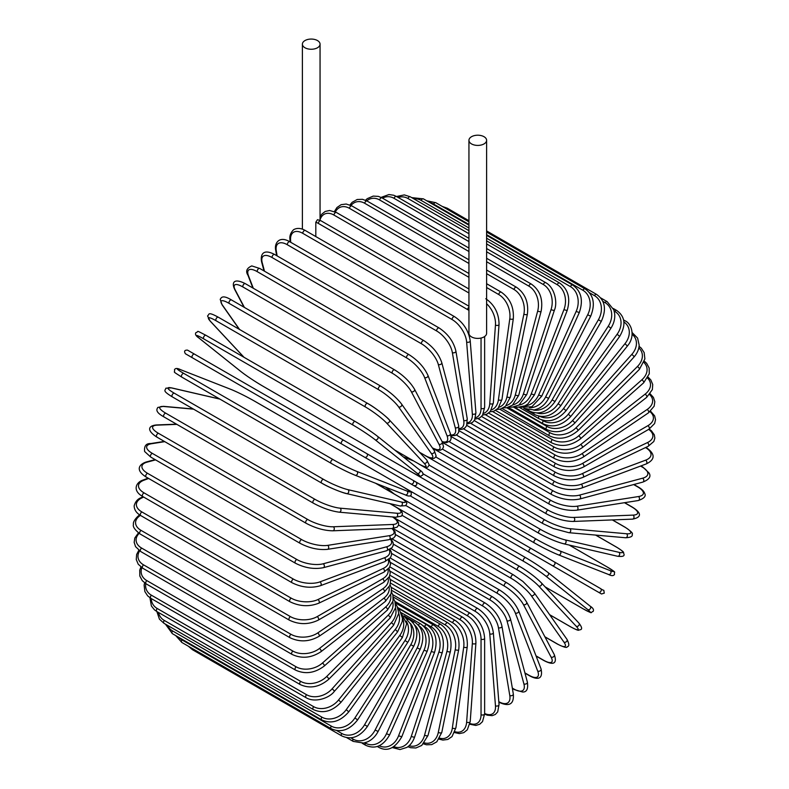 <?xml version="1.0" encoding="UTF-8"?>
<svg xmlns="http://www.w3.org/2000/svg" width="789" height="789" viewBox="0 0 789 789"><rect width="100%" height="100%" fill="white"/><g stroke="black" fill="none" stroke-linecap="round" stroke-linejoin="round"><path stroke-width="1.18" d="M445.223 503.757A2.101 1.213 -60 0 1 445.183 503.737L601.494 593.979L604.295 593.141C603.25 588.308 605.281 591.987 600.508 588.555L416 482.04L600.508 588.555A2.101 1.716 120 0 1 598.397 592.194L594.482 589.935A2.101 1.213 120 0 0 594.492 589.945M315.807 222.232L317.474 219.687L320.906 220.742A2.101 1.213 -60 0 0 319.289 221.305A2.101 1.213 -60 0 0 318.361 223.415A18.926 10.928 -120 0 0 315.807 222.232L315.807 236.572M304.988 40.555A8.837 5.099 0 0 0 302.394 44.164A8.837 5.099 0 0 0 307.848 48.869A8.837 5.099 0 0 0 317.474 47.764A8.837 5.099 0 0 0 320.058 44.164A8.837 5.099 0 0 0 314.604 39.45A8.837 5.099 0 0 0 304.988 40.555M468.942 140.314L468.942 333.313A8.837 5.099 0 0 0 474.396 338.017A8.837 5.099 0 0 0 484.012 336.913A8.837 5.099 0 0 0 486.606 333.313L486.606 140.314A8.837 5.099 0 0 0 481.152 135.6A8.837 5.099 0 0 0 471.526 136.704A8.837 5.099 0 0 0 468.942 140.314A8.837 5.099 0 0 0 474.396 145.028A8.837 5.099 0 0 0 484.012 143.923A8.837 5.099 0 0 0 486.606 140.314M341.706 443.99L192.417 357.802A2.101 1.213 -60 0 1 192.417 355.375A2.101 1.213 -60 0 1 194.518 354.162L343.817 440.351A2.101 1.213 120 0 0 341.706 441.564A2.101 1.213 120 0 0 341.706 443.99L364.557 457.186A2.101 1.716 -60 0 0 366.658 453.547L415.931 481.99M410.822 483.894L364.557 457.186L410.822 483.894A2.101 1.716 -60 0 0 412.923 480.254L416.02 482.04C417.559 484.574 416.848 485.787 413.88 485.659L410.822 483.894M192.417 357.802L406.897 481.635A2.101 1.213 120 0 0 406.917 481.645M389.825 566.847L470.195 613.25C478.992 619.286 483.805 627.62 484.633 638.252L484.633 713.808A2.101 1.213 180 0 1 483.332 714.923A2.101 1.213 180 0 1 481.043 714.666L481.043 639.11A18.926 10.928 -120 0 0 467.66 615.933L390.082 571.147M469.978 723.493A18.926 10.928 -120 0 0 481.043 714.666M470.195 613.25A2.101 1.213 120 0 0 468.577 613.812A2.101 1.213 120 0 0 467.66 615.933M484.633 638.252A2.101 1.213 180 0 1 483.332 639.376A2.101 1.213 180 0 1 481.043 639.11M484.633 714.094L487.286 715.189L492.178 715.662L495.334 714.459L497.701 711.885L499.042 704.587A2.101 1.312 175.5 0 1 497.79 705.918A2.101 1.312 175.5 0 1 495.462 705.76L489.762 633.794A18.926 9.932 -124.2 0 0 475.205 611.347L390.516 562.449M484.633 713.483A18.926 9.932 -124.2 0 0 495.462 705.76M499.042 704.587L493.332 632.62A2.101 1.312 175.5 0 1 492.089 633.952A2.101 1.312 175.5 0 1 489.762 633.794M493.332 632.62C491.764 622.521 486.566 614.493 477.739 608.516A2.101 1.213 120 0 0 476.063 609.147A2.101 1.213 120 0 0 475.205 611.347M498.826 701.963A2.101 1.213 120 0 0 499.131 702.299C506.735 705.879 514.32 706.49 513.314 693.975A2.101 1.41 170.5 0 1 512.16 695.513A2.101 1.41 170.5 0 1 509.783 695.474L498.421 627.63A18.926 8.866 -128 0 0 482.71 606.021L391.6 553.424M498.806 701.668A18.926 8.866 -128 0 0 509.783 695.474M513.314 693.975L501.952 626.141A2.101 1.41 170.5 0 1 500.798 627.679A2.101 1.41 170.5 0 1 498.421 627.63M501.952 626.141C499.654 616.643 494.072 608.95 485.225 603.062A2.101 1.213 120 0 0 483.489 603.753A2.101 1.213 120 0 0 482.71 606.021M512.337 688.116L513.974 689.063A2.101 1.213 120 0 0 514.359 689.616L522.505 691.992C526.736 692.278 528.354 688.965 527.358 682.041A2.101 1.489 165 0 1 526.312 683.797A2.101 1.489 165 0 1 523.886 683.866L506.952 620.667A18.926 7.722 -131.6 0 0 490.107 600.015L393.336 544.144M513.974 689.063A18.926 7.722 -131.6 0 0 523.886 683.866M527.358 682.041L510.424 618.852A2.101 1.489 165 0 1 509.378 620.598A2.101 1.489 165 0 1 506.952 620.667M510.424 618.852C507.396 610.025 501.459 602.717 492.602 596.918A2.101 1.213 120 0 0 490.807 597.677A2.101 1.213 120 0 0 490.107 600.015M524.902 672.889L528.877 675.187A2.101 1.213 120 0 0 529.232 675.611C535.839 679.359 543.513 680.838 541.047 668.885A2.101 1.558 158.9 0 1 540.149 670.837A2.101 1.558 158.9 0 1 537.684 671.035L515.306 612.954A18.926 6.529 -134.9 0 0 497.346 593.358L395.683 534.656M528.877 675.187A18.926 6.529 -134.9 0 0 537.684 671.035M541.047 668.885L518.669 610.804A2.101 1.558 158.9 0 1 517.771 612.767A2.101 1.558 158.9 0 1 515.306 612.954M518.669 610.804C514.941 602.707 508.649 595.823 499.802 590.142A2.101 1.213 120 0 0 497.948 590.971A2.101 1.213 120 0 0 497.346 593.358M536.037 655.866L543.335 660.087A2.101 1.213 120 0 0 543.631 660.403C554.559 666.251 557.123 662.661 554.272 654.594A2.101 1.617 152.2 0 1 551.067 657.069L523.413 604.571A18.926 5.286 -138.1 0 0 504.378 586.099L398.623 525.04M543.335 660.087A18.926 5.286 -138.1 0 0 551.067 657.069M554.272 654.594L526.618 602.086A2.101 1.617 152.2 0 1 523.413 604.571M507.071 583.091A2.101 1.213 120 0 0 506.775 582.775A2.101 1.213 120 0 0 504.871 583.682A2.101 1.213 120 0 0 504.378 586.099M544.883 636.762L557.231 643.883A2.101 1.213 120 0 0 557.468 644.11A2.101 1.213 120 0 0 557.784 644.199M544.943 636.881L557.468 644.11C563.898 647.276 567.133 648.163 567.173 646.763C569.411 646.408 569.323 643.913 566.926 639.277A2.101 1.657 144.9 0 1 563.918 642.098L531.204 595.557A18.926 4.004 -141.2 0 0 511.134 578.307L402.065 515.335M557.231 643.883A18.926 4.004 -141.2 0 0 563.918 642.098M566.926 639.277L534.212 592.746A2.101 1.657 144.9 0 1 531.204 595.557M513.708 575.102A2.101 1.213 120 0 0 513.471 574.885A2.101 1.213 120 0 0 511.509 575.862A2.101 1.213 120 0 0 511.134 578.307M549.647 614.7L570.447 626.703A2.101 1.213 120 0 0 570.615 626.841C580.517 631.999 577.706 629.839 580.349 629.75C582.42 629.277 581.937 627.048 578.909 623.083A2.101 1.686 137 0 1 576.157 626.21L538.631 585.99A18.926 2.683 -144.2 0 0 517.564 570.033L405.95 505.591M578.593 622.827A2.101 1.686 137 0 1 578.909 623.083L541.382 582.864A2.101 1.686 137 0 1 538.631 585.99M570.447 626.703A18.926 2.683 -144.2 0 0 576.157 626.21M399.747 497.188L519.833 566.522A2.101 1.213 120 0 1 520 566.66A18.926 2.683 35.8 0 1 541.067 582.607A2.101 1.686 137 0 1 541.382 582.864C535.77 577.242 528.591 571.798 519.833 566.522A2.101 1.213 120 0 0 517.831 567.577A2.101 1.213 120 0 0 517.564 570.033M545.11 586.858L582.893 608.674A2.101 1.213 120 0 0 582.982 608.733C594.561 614.789 589.639 612.313 593.101 611.455C594.107 609.838 593.121 608.063 590.133 606.13A2.101 1.706 128.6 0 1 587.677 609.532L545.623 575.94A18.926 1.351 -147.1 0 0 523.64 561.344L410.142 495.808M589.955 606.011A2.101 1.706 128.6 0 1 590.133 606.13L548.069 572.538A2.101 1.706 128.6 0 1 545.623 575.94M582.893 608.674A18.926 1.351 -147.1 0 0 587.677 609.532M385.782 487.247L394.263 494.022M404.51 487.71L525.829 557.754A2.101 1.213 120 0 1 525.918 557.813A18.926 1.351 32.9 0 1 547.901 572.419A2.101 1.706 128.6 0 1 548.069 572.538C541.954 567.824 534.538 562.902 525.829 557.754A2.101 1.213 120 0 0 523.768 558.888A2.101 1.213 120 0 0 523.64 561.344M405.309 488.184L525.73 557.715M594.482 589.935L552.132 565.486A2.101 1.716 120 0 0 554.243 561.847M376.077 463.843L372.98 462.048M531.391 548.651A2.101 1.213 120 0 0 529.291 549.864A2.101 1.213 120 0 0 529.291 552.3L379.992 466.102A2.101 1.213 120 0 1 379.953 466.072M445.183 503.737L422.342 490.551A2.101 1.716 -60 0 1 422.302 490.521M422.904 473.706L536.402 539.232A18.926 1.351 27.1 0 0 560.032 550.978L610.153 570.605A2.101 1.706 111.4 0 1 608.427 574.431C611.603 576.049 613.635 576.019 614.532 574.333C613.546 570.911 618.152 573.928 607.116 566.936A2.101 1.213 120 0 0 607.027 566.887L569.234 545.071M610.153 570.605A18.926 1.351 27.1 0 0 607.027 566.887M560.032 550.978A2.101 1.706 111.4 0 1 558.306 554.805L608.427 574.431A2.101 1.706 111.4 0 1 608.24 574.333M534.301 542.862L413.604 473.183M385.052 456.703A2.101 1.213 120 0 0 385.101 456.732L534.39 542.921C543.207 547.901 551.176 551.856 558.306 554.805A2.101 1.706 111.4 0 1 558.119 554.706A18.926 1.351 -152.9 0 1 534.488 542.97A2.101 1.213 120 0 1 534.39 542.921A2.101 1.213 120 0 1 534.35 540.573A2.101 1.213 120 0 1 536.402 539.232M413.426 460.865L403.317 456.9M384.49 456.377L385.101 456.732A2.101 1.213 120 0 0 385.14 456.752M429.275 465.194L540.889 529.636A18.926 2.683 24.2 0 0 565.24 539.893L618.832 552.29A2.101 1.686 103 0 1 617.501 556.235C622.462 556.866 624.622 556.176 624 554.144C622.748 551.817 626.032 553.168 616.613 547.171A2.101 1.213 120 0 0 616.416 547.093L595.606 535.08M618.832 552.29A18.926 2.683 24.2 0 0 616.416 547.093M563.533 543.69A18.926 2.683 -155.8 0 1 539.183 533.433A2.101 1.213 120 0 1 538.986 533.354A2.101 1.213 120 0 1 538.897 531.086A2.101 1.213 120 0 1 540.889 529.636M565.24 539.893A2.101 1.686 103 0 1 563.908 543.838L617.501 556.235M625.233 527.377A2.101 1.213 120 0 0 624.987 527.151A2.101 1.213 120 0 0 624.681 527.052L612.333 519.921M435.775 456.959L544.834 519.921A18.926 4.004 21.2 0 0 569.816 528.679L626.476 533.749A18.926 4.004 21.2 0 0 624.681 527.052M626.476 533.749A2.101 1.657 95.1 0 1 625.539 537.753C630.756 537.516 632.956 536.342 632.147 534.232C633.34 533.502 630.953 531.135 624.987 527.151L612.471 519.921M569.816 528.679A2.101 1.657 95.1 0 1 568.879 532.693L625.539 537.753M544.834 519.921A2.101 1.213 120 0 0 542.911 521.47A2.101 1.213 120 0 0 543.039 523.659L553.405 528.531L568.879 532.693M442.451 449.119L548.207 510.177A18.926 5.286 18.1 0 0 573.721 517.426L633.015 515.118A2.101 1.617 87.8 0 1 632.472 519.142C640.895 517.574 642.719 513.55 632.186 507.021A2.101 1.213 120 0 0 631.762 506.923L624.464 502.701M633.015 515.118A18.926 5.286 18.1 0 0 631.762 506.923M573.721 517.426A2.101 1.617 87.8 0 1 573.179 521.45L632.472 519.142M548.207 510.177A2.101 1.213 120 0 0 546.363 511.814A2.101 1.213 120 0 0 546.53 513.915C555.752 518.787 564.638 521.302 573.179 521.45M449.316 441.771L550.978 500.463A18.926 6.529 14.9 0 0 576.937 506.213L638.419 496.557A2.101 1.558 81.1 0 1 639.484 498.786A2.101 1.558 81.1 0 1 638.242 500.542C643.952 498.579 646.142 496.281 644.8 493.648C644.08 491.31 641.871 489.081 638.153 486.941A2.101 1.213 120 0 0 637.611 486.852L633.636 484.564M638.419 496.557A18.926 6.529 14.9 0 0 637.611 486.852M576.937 506.213A2.101 1.558 81.1 0 1 578.002 508.441A2.101 1.558 81.1 0 1 576.759 510.197L638.242 500.542M550.978 500.463A2.101 1.213 120 0 0 549.213 502.169A2.101 1.213 120 0 0 549.42 504.191C558.77 509.023 567.883 511.025 576.759 510.197M456.348 434.995L553.128 490.866A18.926 7.722 11.6 0 0 579.432 495.127L642.631 478.193A2.101 1.489 75 0 1 643.785 480.323A2.101 1.489 75 0 1 642.798 482.109C649.288 479.515 651.349 476.457 648.982 472.927L642.848 467.058A2.101 1.213 120 0 0 642.177 466.999L640.54 466.062M642.631 478.193A18.926 7.722 11.6 0 0 642.177 466.999M579.432 495.127A2.101 1.489 75 0 1 580.586 497.257A2.101 1.489 75 0 1 579.599 499.042L642.798 482.109M553.128 490.866A2.101 1.213 120 0 0 551.452 492.632A2.101 1.213 120 0 0 551.689 494.565C561.137 499.338 570.437 500.828 579.599 499.042M463.518 428.851L554.637 481.448A18.926 8.866 8 0 0 581.197 484.249L645.629 460.174A2.101 1.41 69.5 0 1 646.862 462.206A2.101 1.41 69.5 0 1 646.112 463.981C657.444 458.596 653.124 452.324 646.221 447.541A2.101 1.213 120 0 0 645.777 447.442M645.629 460.174A18.926 8.866 8 0 0 645.51 447.57M581.197 484.249A2.101 1.41 69.5 0 1 582.43 486.29A2.101 1.41 69.5 0 1 581.671 488.066L646.112 463.981M554.637 481.448A2.101 1.213 120 0 0 553.059 483.262A2.101 1.213 120 0 0 553.326 485.107C562.853 489.831 572.301 490.807 581.671 488.066M470.796 423.397L555.486 472.295A18.926 9.932 4.2 0 0 582.203 473.666L647.384 442.619A18.926 9.932 4.2 0 0 648.657 429.384M647.384 442.619A2.101 1.312 64.5 0 1 648.686 444.562A2.101 1.312 64.5 0 1 648.154 446.308L653.815 441.505L654.85 438.161L654.318 434.828L651.458 430.833L649.179 429.078M582.203 473.666A2.101 1.312 64.5 0 1 583.505 475.609A2.101 1.312 64.5 0 1 582.982 477.355L648.154 446.308M555.486 472.295A2.101 1.213 120 0 0 554.016 474.13A2.101 1.213 120 0 0 554.312 475.895C563.898 480.56 573.455 481.043 582.982 477.355M478.104 418.673L555.693 463.459A18.926 10.928 0 0 0 582.46 463.459L647.887 425.685A18.926 10.928 0 0 0 649.998 411.69M647.887 425.685A2.101 1.213 60 0 1 649.258 427.539A2.101 1.213 60 0 1 648.933 429.226L654.614 423.545L655.531 419.649L654.643 415.872L650.57 411.187M582.46 463.459A2.101 1.213 60 0 1 583.83 465.313A2.101 1.213 60 0 1 583.505 466.999L648.933 429.226M555.693 463.459A2.101 1.213 120 0 0 554.312 465.313A2.101 1.213 120 0 0 554.637 466.999C564.263 471.605 573.889 471.605 583.505 466.999M485.413 414.718L555.229 455.026A18.926 11.835 -4.5 0 0 581.947 453.705L647.128 409.491A18.926 11.835 -4.5 0 0 649.594 394.549M647.128 409.491A2.101 1.105 55.8 0 1 648.568 411.256A2.101 1.105 55.8 0 1 648.44 412.864L654.14 406.207L654.831 401.729L653.43 397.419L650.175 393.819M581.947 453.705A2.101 1.105 55.8 0 1 583.387 455.47A2.101 1.105 55.8 0 1 583.258 457.078L648.44 412.864M555.229 455.026A2.101 1.213 120 0 0 553.967 456.88A2.101 1.213 120 0 0 554.312 458.478C563.948 463.025 573.603 462.561 583.258 457.078M492.661 411.562L554.115 447.047A18.926 12.654 -9.5 0 0 580.684 444.473L645.116 394.155A18.926 12.654 -9.5 0 0 647.562 378.118M645.116 394.155A2.101 0.986 52 0 1 646.615 395.841A2.101 0.986 52 0 1 646.664 397.36L652.365 389.588L652.73 384.509L650.817 379.933L648.104 377.122M580.684 444.473A2.101 0.986 52 0 1 582.183 446.16A2.101 0.986 52 0 1 582.233 447.679L646.664 397.36M554.115 447.047A2.101 1.213 120 0 0 552.961 448.892A2.101 1.213 120 0 0 553.326 450.411C562.971 454.908 572.607 454 582.233 447.679M499.782 409.225L552.359 439.581A18.926 13.383 -15 0 0 578.662 435.844L641.861 379.805A18.926 13.383 -15 0 0 643.962 362.526M641.861 379.805A2.101 0.858 48.4 0 1 643.429 381.403A2.101 0.858 48.4 0 1 643.646 382.813L649.278 373.799L649.16 368.009L646.684 363.374L644.396 361.244M578.662 435.844A2.101 0.858 48.4 0 1 580.231 437.441A2.101 0.858 48.4 0 1 580.448 438.852L643.646 382.813M552.359 439.581A2.101 1.213 120 0 0 551.304 441.406A2.101 1.213 120 0 0 551.689 442.836C561.334 447.294 570.92 445.972 580.448 438.852M506.735 407.735L549.963 432.697A18.926 14.005 -21.1 0 0 575.921 427.875L637.404 366.54A18.926 14.005 -21.1 0 0 638.814 347.88M637.404 366.54A2.101 0.73 45.1 0 1 639.021 368.049A2.101 0.73 45.1 0 1 639.396 369.351L644.879 358.926L644.169 352.614L641.299 348.176L639.07 346.332M575.921 427.875A2.101 0.73 45.1 0 1 577.538 429.384A2.101 0.73 45.1 0 1 577.913 430.686L639.396 369.351M549.963 432.697A2.101 1.213 120 0 0 549.42 435.834C559.056 440.262 568.553 438.546 577.913 430.686M632.186 332.573A2.101 1.213 120 0 0 632.127 332.544L637.591 338.087L639.159 345.089C639.001 349.261 637.265 353.245 633.961 357.062A2.101 0.592 41.9 0 0 633.439 355.888A2.101 0.592 41.9 0 0 631.762 354.458A18.926 14.518 -27.8 0 0 632.127 334.309M513.452 407.094L546.955 426.435A18.926 14.518 -27.8 0 0 572.469 420.626L631.762 354.458M572.469 420.626A2.101 0.592 41.9 0 1 574.145 422.056A2.101 0.592 41.9 0 1 574.658 423.22L633.961 357.062M546.955 426.435A2.101 1.213 120 0 0 546.53 429.453C556.146 433.851 565.526 431.78 574.658 423.22M541.915 420.014L543.355 420.853A18.926 14.922 -35.1 0 0 568.327 414.156L624.987 343.669L627.373 346.046C635.668 336.479 631.762 323.569 624.987 320.758A2.101 1.213 120 0 0 623.774 320.965M624.987 343.669A18.926 14.922 -35.1 0 0 623.912 321.971M568.327 414.156L570.703 416.533L627.373 346.046M543.355 420.853A2.101 1.213 120 0 0 543.039 423.732C552.645 428.111 561.867 425.715 570.703 416.533M539.844 416.336A18.926 15.218 -43 0 0 563.533 408.515L617.126 334.24L619.681 336.38C626.21 325.147 625.184 316.488 616.613 310.412A2.101 1.213 120 0 0 614.71 311.32L614.167 311.004M617.126 334.24A18.926 15.218 -43 0 0 614.71 311.32M563.533 408.515L566.088 410.665L619.681 336.38M539.045 416.197A2.101 1.213 120 0 0 538.986 418.712C548.562 423.091 557.596 420.409 566.088 410.665M537.003 412.982A18.926 15.395 -51.4 0 0 558.119 403.741L608.24 326.242L610.962 328.155C613.921 323.441 615.154 318.628 614.67 313.716L613.803 309.83L607.116 301.605A2.101 1.213 120 0 0 605.114 302.67L602.835 301.349M608.24 326.242A18.926 15.395 -51.4 0 0 605.114 302.67M558.119 403.741L560.841 405.654L610.962 328.155M534.084 412.726A2.101 1.213 120 0 0 534.39 414.452C543.956 418.821 552.773 415.892 560.841 405.654M533.581 410.083A18.926 15.455 -60 0 0 552.132 399.875L598.397 319.742L601.277 321.409C606.702 309.495 605.143 300.501 596.583 294.415A2.101 1.213 120 0 0 594.482 295.628L589.521 292.768M598.397 319.742A18.926 15.455 -60 0 0 594.482 295.628M445.923 208.543A2.101 1.213 -60 0 1 447.294 208.217L468.942 220.723M552.132 399.875L555.012 401.542L601.277 321.409M528.857 410.093A2.101 1.213 120 0 0 529.291 410.97C538.838 415.339 547.408 412.193 555.012 401.542M529.478 407.706A18.926 15.395 -68.6 0 0 545.623 396.946L587.677 314.791L590.685 316.202C595.517 304.09 593.653 294.987 585.093 288.892A2.101 1.213 120 0 0 582.893 290.263L486.606 234.668M587.677 314.791A18.926 15.395 -68.6 0 0 582.893 290.263M468.942 224.47L433.605 204.075A2.101 1.213 -60 0 1 435.794 202.694L468.942 221.827M433.605 204.075A18.926 15.395 -68.6 0 0 430.005 202.674M545.623 396.946L548.631 398.356L590.685 316.202M524.636 405.98A18.926 15.218 -77 0 0 538.631 394.983L576.157 311.428L579.294 312.572C583.485 300.343 581.296 291.18 572.715 285.066A2.101 1.213 120 0 0 570.447 286.614L486.606 238.199M576.157 311.428A18.926 15.218 -77 0 0 570.447 286.614M468.942 228.001L421.158 200.416A2.101 1.213 -60 0 1 423.427 198.877L468.942 225.151M421.158 200.416A18.926 15.218 -77 0 0 413.761 198.808M538.631 394.983L541.767 396.127L579.294 312.572M519.093 405.004A18.926 14.922 -84.9 0 0 531.204 393.987L563.918 309.673L567.163 310.541C570.694 298.291 568.159 289.109 559.569 282.985A2.101 1.213 120 0 0 557.231 284.691L486.606 243.919M563.918 309.673A18.926 14.922 -84.9 0 0 557.231 284.691M468.942 233.722L407.933 198.503A2.101 1.213 -60 0 1 410.27 196.796L468.942 230.664M407.933 198.503A18.926 14.922 -84.9 0 0 398.139 197.447M531.204 393.987L534.449 394.855L567.163 310.541M512.909 404.856A18.926 14.518 -92.2 0 0 523.413 393.967L551.067 309.535A2.101 0.592 18.1 0 0 553.138 310.274A2.101 0.592 18.1 0 0 554.411 310.136C557.655 303.035 555.002 287.738 545.732 282.659A2.101 1.213 120 0 0 543.335 284.533L486.606 251.78M551.067 309.535A18.926 14.518 -92.2 0 0 543.335 284.533M468.942 241.582L394.046 198.335A2.101 1.213 -60 0 1 396.443 196.471L468.942 238.317M394.046 198.335A18.926 14.518 -92.2 0 0 382.497 198.157M523.413 393.967A2.101 0.592 18.1 0 0 525.494 394.707A2.101 0.592 18.1 0 0 526.756 394.569L554.411 310.136M506.163 405.615A18.926 14.005 -98.9 0 0 515.306 394.934L537.684 311.014A2.101 0.73 14.9 0 0 539.804 311.665A2.101 0.73 14.9 0 0 541.116 311.339C543.246 299.297 539.982 290.214 531.332 284.089A2.101 1.213 120 0 0 528.877 286.131L486.606 261.721M537.684 311.014A18.926 14.005 -98.9 0 0 528.877 286.131M468.942 251.523L379.588 199.933A2.101 1.213 -60 0 1 382.034 197.891L468.942 248.062M379.588 199.933A18.926 14.005 -98.9 0 0 366.767 200.84M515.306 394.934A2.101 0.73 14.9 0 0 517.426 395.575A2.101 0.73 14.9 0 0 518.738 395.25L541.116 311.339M498.964 407.282A18.926 13.383 -105 0 0 506.952 396.867L523.886 314.121A2.101 0.858 11.6 0 0 526.056 314.673A2.101 0.858 11.6 0 0 527.387 314.15C528.788 302.345 525.149 293.38 516.46 287.255A2.101 1.213 120 0 0 513.974 289.464L486.606 273.665M523.886 314.121A18.926 13.383 -105 0 0 513.974 289.464M468.942 263.467L364.676 203.266A2.101 1.213 -60 0 1 367.161 201.067L468.942 259.828M364.676 203.266A18.926 13.383 -105 0 0 351.006 205.456M506.952 396.867A2.101 0.858 11.6 0 0 509.122 397.429A2.101 0.858 11.6 0 0 510.453 396.906L527.387 314.15M491.399 409.866A18.926 12.663 -110.5 0 0 498.421 399.767L509.783 318.805A2.101 0.986 8 0 0 511.982 319.269A2.101 0.986 8 0 0 513.323 318.549C513.984 307.059 509.96 298.252 501.232 292.147A2.101 1.213 120 0 0 499.733 292.591A2.101 1.213 120 0 0 498.717 294.524L486.606 287.521M509.783 318.805A18.926 12.663 -110.5 0 0 498.717 294.524M468.942 277.324L349.428 208.326A2.101 1.213 -60 0 1 350.444 206.402A2.101 1.213 -60 0 1 351.943 205.959L468.942 273.507M349.428 208.326A18.926 12.663 -110.5 0 0 335.335 211.925M498.421 399.767A2.101 0.986 8 0 0 500.62 400.23A2.101 0.986 8 0 0 501.962 399.51L513.323 318.549M483.578 413.337A18.926 11.835 -115.5 0 0 489.762 403.603L495.462 325.048A18.926 11.835 -115.5 0 0 486.606 303.745M495.462 325.048A2.101 1.105 4.2 0 0 497.711 325.413A2.101 1.105 4.2 0 0 499.042 324.496C498.954 313.391 494.535 304.801 485.777 298.725M468.942 292.995L333.954 215.062A2.101 1.213 -60 0 1 334.921 213.03A2.101 1.213 -60 0 1 336.479 212.527L468.942 289.001M333.954 215.062A18.926 11.835 -115.5 0 0 320.058 219.806M489.762 403.603A2.101 1.105 4.2 0 0 492.011 403.968A2.101 1.105 4.2 0 0 493.332 403.051L499.042 324.496M468.942 310.422A18.926 10.928 -120 0 0 467.66 309.613L318.361 223.415M475.56 417.647A18.926 10.928 -120 0 0 481.043 408.347L481.043 338.047M481.043 408.347A2.101 1.213 0 0 0 483.332 408.603A2.101 1.213 0 0 0 484.633 407.489L482.513 415.31L479.682 417.953L475.057 419.137M468.942 307.177A2.101 1.213 120 0 0 467.66 309.613M454.622 316.714A2.101 1.213 120 0 0 452.945 317.346A2.101 1.213 120 0 0 452.087 319.535L302.798 233.347A2.101 1.213 -60 0 1 303.647 231.147A2.101 1.213 -60 0 1 305.323 230.516L454.622 316.714C463.449 322.681 468.646 330.719 470.214 340.818A2.101 1.312 -4.5 0 1 468.972 342.15A2.101 1.312 -4.5 0 1 466.634 341.992A18.926 9.932 -124.2 0 0 452.087 319.535M467.423 422.756A18.926 9.932 -124.2 0 0 472.335 413.959L466.634 341.992M302.798 233.347A18.926 9.932 -124.2 0 0 290.579 240.339L290.737 242.292M472.335 413.959A2.101 1.312 -4.5 0 0 474.672 414.117A2.101 1.312 -4.5 0 0 475.915 412.785L470.214 340.818M290.579 240.339A2.101 1.312 175.5 0 1 289.957 239.501L290.155 241.967M439.157 327.987A2.101 1.213 120 0 0 437.422 328.688A2.101 1.213 120 0 0 436.642 330.956L287.354 244.758A2.101 1.213 -60 0 1 288.133 242.489A2.101 1.213 -60 0 1 289.869 241.799L439.157 327.987C448.014 333.885 453.586 341.578 455.894 351.066A2.101 1.41 -9.5 0 1 454.73 352.604A2.101 1.41 -9.5 0 1 452.353 352.555A18.926 8.866 -128 0 0 436.642 330.956M459.178 428.545A18.926 8.866 -128 0 0 463.715 420.399L452.353 352.555M287.354 244.758A18.926 8.866 -128 0 0 276.288 250.912L277.126 255.912M463.715 420.399A2.101 1.41 -9.5 0 0 466.092 420.448A2.101 1.41 -9.5 0 0 467.256 418.91L455.894 351.066M276.288 250.912A2.101 1.41 170.5 0 1 275.686 250.113L276.604 255.616M423.94 340.67A2.101 1.213 120 0 0 422.145 341.44A2.101 1.213 120 0 0 421.454 343.767L272.156 257.579A2.101 1.213 -60 0 1 272.846 255.242A2.101 1.213 -60 0 1 274.641 254.482L423.94 340.67C432.796 346.47 438.743 353.778 441.761 362.605A2.101 1.489 -15 0 1 440.716 364.35A2.101 1.489 -15 0 1 438.299 364.419A18.926 7.722 -131.6 0 0 421.454 343.767M450.805 434.897A18.926 7.722 -131.6 0 0 455.233 427.618L438.299 364.419M272.156 257.579A18.926 7.722 -131.6 0 0 262.234 262.776L264.493 271.209M455.233 427.618A2.101 1.489 -15 0 0 457.65 427.549A2.101 1.489 -15 0 0 458.695 425.804L441.761 362.605M262.234 262.776A2.101 1.489 165 0 1 261.642 262.047L264.019 270.933M409.067 354.675A2.101 1.213 120 0 0 407.213 355.514A2.101 1.213 120 0 0 406.621 357.89L257.322 271.692A2.101 1.213 -60 0 1 257.924 269.315A2.101 1.213 -60 0 1 259.768 268.477L409.067 354.675C417.923 360.356 424.216 367.25 427.934 375.347A2.101 1.558 -21.1 0 1 427.036 377.3A2.101 1.558 -21.1 0 1 424.581 377.497A18.926 6.529 -134.9 0 0 406.621 357.89M442.077 441.534A18.926 6.529 -134.9 0 0 446.959 435.567L424.581 377.497M257.322 271.692A18.926 6.529 -134.9 0 0 248.515 275.844L253.308 288.271M446.959 435.567A2.101 1.558 -21.1 0 0 449.414 435.37A2.101 1.558 -21.1 0 0 450.312 433.417L427.934 375.347M248.515 275.844A2.101 1.558 158.9 0 1 247.953 275.213L252.894 288.034M394.954 370.199A2.101 1.213 120 0 0 394.658 369.883A2.101 1.213 120 0 0 392.754 370.791A2.101 1.213 120 0 0 392.261 373.207L242.973 287.009A2.101 1.213 -60 0 1 243.466 284.592A2.101 1.213 -60 0 1 245.369 283.685L394.658 369.883C403.495 375.436 410.112 381.866 414.511 389.194A2.101 1.617 -27.8 0 1 411.306 391.669A18.926 5.286 -138.1 0 0 392.261 373.207M432.342 447.817A18.926 5.286 -138.1 0 0 438.95 444.177L411.306 391.669M242.973 287.009A18.926 5.286 -138.1 0 0 235.24 290.027L244.393 307.414M438.95 444.177A2.101 1.617 -27.8 0 0 442.156 441.702L414.511 389.194M235.24 290.027A2.101 1.617 152.2 0 1 234.727 289.504L244.057 307.217M381.067 386.403A2.101 1.213 120 0 0 380.831 386.186A2.101 1.213 120 0 0 378.878 387.162A2.101 1.213 120 0 0 378.493 389.608L229.195 303.41A2.101 1.213 -60 0 1 229.579 300.964A2.101 1.213 -60 0 1 231.532 299.988L380.831 386.186C389.628 391.591 396.542 397.548 401.571 404.037A2.101 1.657 -35.1 0 1 398.563 406.848A18.926 4.004 -141.2 0 0 378.493 389.608M419.521 452.265L424.59 455.184A18.926 4.004 -141.2 0 0 431.277 453.389L398.563 406.848M229.195 303.41A18.926 4.004 -141.2 0 0 222.508 305.205L239.57 329.486M431.277 453.389A2.101 1.657 -35.1 0 0 434.285 450.578L401.571 404.037M424.59 455.184A2.101 1.213 120 0 0 424.827 455.401A2.101 1.213 120 0 0 425.143 455.5M222.508 305.205A2.101 1.657 144.9 0 1 222.074 304.81L239.314 329.338M388.908 419.531A18.926 2.683 35.8 0 0 367.842 403.583A2.101 1.213 120 0 0 367.684 403.445A2.101 1.213 120 0 0 365.672 404.51A2.101 1.213 120 0 0 365.406 406.956L216.117 320.768A2.101 1.213 -60 0 1 216.373 318.312A2.101 1.213 -60 0 1 218.385 317.257A2.101 1.213 -60 0 1 218.553 317.385M394.658 449.986L418.288 463.626A18.926 2.683 -144.2 0 0 423.999 463.133L386.472 422.914A18.926 2.683 -144.2 0 0 365.406 406.956M386.472 422.914A2.101 1.686 -43 0 0 389.224 419.787C387.774 417.746 375.179 407.479 367.684 403.445L218.385 317.257C207.014 311.044 209.539 314.722 207.546 315.925L210.091 321.015L243.87 357.21M216.117 320.768A18.926 2.683 -144.2 0 0 210.407 321.261L244.048 357.318M423.999 463.133A2.101 1.686 -43 0 0 426.75 460.007L389.224 419.787M203.828 338.935A18.926 1.351 -147.1 0 0 199.045 338.087L241.099 371.678A18.926 1.351 -147.1 0 0 263.082 386.275L412.381 472.473A18.926 1.351 -147.1 0 0 417.164 473.321L375.1 439.729A2.101 1.706 -51.4 0 0 377.379 436.209A18.926 1.351 32.9 0 0 355.395 421.612A2.101 1.213 120 0 0 355.306 421.553A2.101 1.213 120 0 0 353.255 422.687A2.101 1.213 120 0 0 353.117 425.133L203.828 338.935A2.101 1.213 -60 0 1 203.957 336.489A2.101 1.213 -60 0 1 206.018 335.355A2.101 1.213 -60 0 1 206.107 335.414L355.218 421.504M375.1 439.729A18.926 1.351 -147.1 0 0 353.117 425.133M417.164 473.321A2.101 1.706 -51.4 0 0 419.442 469.8M412.381 472.473A2.101 1.213 120 0 0 412.469 472.532C424.107 478.558 418.969 476.142 422.569 475.264C423.624 473.725 422.638 471.94 419.61 469.919L377.556 436.327C371.441 431.622 364.025 426.691 355.306 421.553L206.018 335.355C194.37 329.329 199.518 331.745 195.909 332.623C194.863 334.161 195.85 335.946 198.867 337.968A2.101 1.706 128.6 0 1 198.71 337.81M199.045 338.087A2.101 1.706 128.6 0 1 198.867 337.968L240.931 371.56C247.046 376.264 254.462 381.195 263.171 386.334L412.469 472.532M190.603 351.894L412.923 480.254M194.518 354.162L187.535 350.129C184.577 350.01 183.867 351.213 185.405 353.748L234.757 382.251A2.101 1.716 120 0 1 234.718 382.221M257.638 395.457A2.101 1.213 120 0 1 257.608 395.437L406.897 481.635M188.492 355.533L257.608 395.437M333.185 459.662A2.101 1.213 120 0 0 331.133 461.003A2.101 1.213 120 0 0 331.173 463.35A2.101 1.213 120 0 0 331.272 463.399A18.926 1.351 -152.9 0 0 354.902 475.136A2.101 1.706 -68.6 0 0 356.815 471.408L406.937 491.024A18.926 1.351 27.1 0 0 403.81 487.316L254.512 401.128A18.926 1.351 27.1 0 0 230.881 389.381L180.76 369.755A18.926 1.351 27.1 0 0 183.886 373.473L333.185 459.662A18.926 1.351 27.1 0 0 356.815 471.408M331.084 463.291L181.973 377.201A2.101 1.213 -60 0 1 181.884 377.162A2.101 1.213 -60 0 1 181.835 374.805A2.101 1.213 -60 0 1 183.886 373.473M405.023 494.762A2.101 1.706 -68.6 0 0 406.937 491.024M180.356 369.597A2.101 1.706 111.4 0 1 180.573 369.666C177.308 368.059 175.266 368.088 174.468 369.775C175.503 373.335 170.838 370.09 181.884 377.162L331.173 463.35C339.99 468.331 347.959 472.286 355.099 475.225L405.211 494.851C408.475 496.459 410.517 496.429 411.316 494.752C410.28 491.182 414.945 494.427 403.899 487.365A2.101 1.213 120 0 0 403.81 487.316M403.899 487.365L254.61 401.167C245.793 396.196 237.824 392.232 230.694 389.293L180.573 369.666A2.101 1.706 111.4 0 1 180.76 369.755M219.914 399.116L171.874 388.01A18.926 2.683 24.2 0 0 174.29 393.198L323.589 479.396A2.101 1.213 120 0 0 321.596 480.846A2.101 1.213 120 0 0 321.685 483.115A2.101 1.213 120 0 0 321.882 483.193A18.926 2.683 -155.8 0 0 346.223 493.45A2.101 1.686 -77 0 0 347.929 489.653L401.532 502.051A18.926 2.683 24.2 0 0 399.106 496.853L375.465 483.203M323.589 479.396A18.926 2.683 24.2 0 0 347.929 489.653M172.584 396.995A2.101 1.213 -60 0 1 172.387 396.926A2.101 1.213 -60 0 1 172.298 394.658A2.101 1.213 -60 0 1 174.29 393.198M399.826 505.848A2.101 1.686 -77 0 0 401.532 502.051M219.737 399.017L171.499 387.863A2.101 1.686 103 0 1 171.874 388.01M193.581 409.156L164.013 406.513A18.926 4.004 21.2 0 0 165.808 413.209L315.097 499.398A2.101 1.213 120 0 0 313.174 500.956A2.101 1.213 120 0 0 313.302 503.135C322.395 508.047 331.005 511.065 339.142 512.169A2.101 1.657 -84.9 0 0 340.069 508.165L396.739 513.225A18.926 4.004 21.2 0 0 394.944 506.528L389.874 503.609M315.097 499.398A18.926 4.004 21.2 0 0 340.069 508.165M164.319 417.036A2.101 1.213 -60 0 1 164.013 416.947A2.101 1.213 -60 0 1 163.885 414.758A2.101 1.213 -60 0 1 165.808 413.209M339.142 512.169L395.802 517.239A2.101 1.657 -84.9 0 0 396.739 513.225M395.496 506.854A2.101 1.213 120 0 0 395.25 506.627A2.101 1.213 120 0 0 394.944 506.528M193.315 409.008L163.461 406.335A2.101 1.657 95.1 0 1 164.013 406.513M176.874 424.374L157.238 425.133A18.926 5.286 18.1 0 0 158.49 433.329L307.789 519.527A2.101 1.213 120 0 0 305.935 521.164A2.101 1.213 120 0 0 306.102 523.265C315.334 528.137 324.21 530.652 332.751 530.8A2.101 1.617 -92.2 0 0 333.293 526.776L392.597 524.478A18.926 5.286 18.1 0 0 392.439 516.933M307.789 519.527A18.926 5.286 18.1 0 0 333.293 526.776M157.238 437.165A2.101 1.213 -60 0 1 156.814 437.067A2.101 1.213 -60 0 1 156.646 434.966A2.101 1.213 -60 0 1 158.49 433.329M332.751 530.8L392.044 528.492A2.101 1.617 -92.2 0 0 392.597 524.478M176.529 424.176L156.528 424.955A2.101 1.617 87.8 0 1 157.238 425.133M164.753 441.653L151.596 443.724A18.926 6.529 14.9 0 0 152.405 453.419L301.694 539.617A2.101 1.213 120 0 0 299.938 541.323A2.101 1.213 120 0 0 300.136 543.345C309.485 548.177 318.598 550.18 327.474 549.351A2.101 1.558 -98.9 0 0 328.717 547.596A2.101 1.558 -98.9 0 0 327.662 545.367L389.135 535.711A18.926 6.529 14.9 0 0 391.857 528.502M301.694 539.617A18.926 6.529 14.9 0 0 327.662 545.367M300.136 543.345L150.847 457.147A2.101 1.213 -60 0 1 150.64 455.135A2.101 1.213 -60 0 1 152.405 453.419M327.474 549.351L388.957 539.696A2.101 1.558 -98.9 0 0 390.2 537.94A2.101 1.558 -98.9 0 0 389.135 535.711M164.339 441.416L150.758 443.546A2.101 1.558 81.1 0 1 151.596 443.724M155.571 459.879L147.139 462.137A18.926 7.722 11.6 0 0 147.592 473.331L296.881 559.519A2.101 1.213 120 0 0 295.214 561.285A2.101 1.213 120 0 0 295.451 563.228C304.899 568.001 314.2 569.49 323.352 567.695A2.101 1.489 -105 0 0 324.348 565.91A2.101 1.489 -105 0 0 323.194 563.78L386.393 546.856A18.926 7.722 11.6 0 0 390.486 539.38M296.881 559.519A18.926 7.722 11.6 0 0 323.194 563.78M295.451 563.228L146.152 477.029A2.101 1.213 -60 0 1 145.916 475.096A2.101 1.213 -60 0 1 147.592 473.331M323.352 567.695L386.551 550.761A2.101 1.489 -105 0 0 387.547 548.976A2.101 1.489 -105 0 0 386.393 546.856M155.098 459.602L146.202 461.989A2.101 1.489 75 0 1 147.139 462.137M148.638 478.469L143.884 480.245A18.926 8.866 8 0 0 144.091 492.898L293.38 579.087A2.101 1.213 120 0 0 291.812 580.901A2.101 1.213 120 0 0 292.078 582.755C301.605 587.47 311.053 588.446 320.423 585.704A2.101 1.41 -110.5 0 0 321.172 583.929A2.101 1.41 -110.5 0 0 319.949 581.887L384.381 557.813A18.926 8.866 8 0 0 389.174 549.805M293.38 579.087A18.926 8.866 8 0 0 319.949 581.887M292.078 582.755L142.779 496.557A2.101 1.213 -60 0 1 142.513 494.703A2.101 1.213 -60 0 1 144.091 492.898M320.423 585.704L384.854 561.62A2.101 1.41 -110.5 0 0 385.614 559.845A2.101 1.41 -110.5 0 0 384.381 557.813M148.115 478.164L142.888 480.116A2.101 1.41 69.5 0 1 143.884 480.245M143.647 497.06L141.872 497.898A18.926 9.932 4.2 0 0 141.931 511.972L291.22 598.17A2.101 1.213 120 0 0 289.741 600.005A2.101 1.213 120 0 0 290.036 601.78C299.623 606.435 309.18 606.919 318.707 603.23A2.101 1.312 -115.5 0 0 319.239 601.484A2.101 1.312 -115.5 0 0 317.937 599.551L383.119 568.504A18.926 9.932 4.2 0 0 388.277 559.845M291.22 598.17A18.926 9.932 4.2 0 0 317.937 599.551M290.036 601.78L140.748 515.582A2.101 1.213 -60 0 1 140.452 513.817A2.101 1.213 -60 0 1 141.931 511.972M318.707 603.23L383.888 572.183A2.101 1.312 -115.5 0 0 384.421 570.447A2.101 1.312 -115.5 0 0 383.119 568.504M143.075 496.725L140.846 497.79A2.101 1.312 64.5 0 1 141.872 497.898M140.422 515.395A18.926 10.928 0 0 0 141.113 530.425L290.411 616.623A2.101 1.213 120 0 0 289.04 618.468A2.101 1.213 120 0 0 289.356 620.154C298.982 624.76 308.607 624.76 318.223 620.154A2.101 1.213 -120 0 0 318.549 618.468A2.101 1.213 -120 0 0 317.178 616.623L382.606 578.84A18.926 10.928 0 0 0 387.922 569.441M290.411 616.623A18.926 10.928 0 0 0 317.178 616.623M289.356 620.154L140.067 533.966A2.101 1.213 -60 0 1 139.742 532.279A2.101 1.213 -60 0 1 141.113 530.425M318.223 620.154L383.651 582.381A2.101 1.213 -120 0 0 383.977 580.694A2.101 1.213 -120 0 0 382.606 578.84M139.13 533.384A18.926 11.835 -4.5 0 0 141.665 548.099L290.963 634.297A2.101 1.213 120 0 0 289.691 636.151A2.101 1.213 120 0 0 290.036 637.749C299.682 642.295 309.327 641.832 318.983 636.358A2.101 1.105 -124.2 0 0 319.111 634.741A2.101 1.105 -124.2 0 0 317.671 632.975L382.852 588.762A18.926 11.835 -4.5 0 0 388.188 578.544M290.963 634.297A18.926 11.835 -4.5 0 0 317.671 632.975M290.036 637.749L140.748 551.56A2.101 1.213 -60 0 1 140.403 549.953A2.101 1.213 -60 0 1 141.665 548.099M318.983 636.358L384.164 592.135A2.101 1.105 -124.2 0 0 384.292 590.527A2.101 1.105 -124.2 0 0 382.852 588.762M139.653 550.87A18.926 12.654 -9.5 0 0 143.578 564.875L292.867 651.063A2.101 1.213 120 0 0 291.703 652.907A2.101 1.213 120 0 0 292.078 654.426C301.723 658.933 311.359 658.016 320.985 651.694A2.101 0.986 -128 0 0 320.936 650.175A2.101 0.986 -128 0 0 319.427 648.499L383.868 598.18A18.926 12.654 -9.5 0 0 389.095 587.055M292.867 651.063A18.926 12.654 -9.5 0 0 319.427 648.499M292.078 654.426L142.779 568.238A2.101 1.213 -60 0 1 142.415 566.719A2.101 1.213 -60 0 1 143.578 564.875M320.985 651.694L385.417 601.376A2.101 0.986 -128 0 0 385.367 599.857A2.101 0.986 -128 0 0 383.868 598.18M141.872 567.676A18.926 13.383 -15 0 0 146.823 580.605L296.112 666.804A2.101 1.213 120 0 0 295.066 668.618A2.101 1.213 120 0 0 295.451 670.058C305.096 674.516 314.683 673.195 324.21 666.074A2.101 0.858 -131.6 0 0 323.993 664.663A2.101 0.858 -131.6 0 0 322.425 663.066L385.624 607.027A18.926 13.383 -15 0 0 390.644 594.896M296.112 666.804A18.926 13.383 -15 0 0 322.425 663.066M295.451 670.058L146.152 583.86A2.101 1.213 -60 0 1 145.768 582.43A2.101 1.213 -60 0 1 146.823 580.605M324.21 666.074L387.409 610.035A2.101 0.858 -131.6 0 0 387.192 608.615A2.101 0.858 -131.6 0 0 385.624 607.027M145.768 583.633A18.926 14.005 -21.1 0 0 151.389 595.192L300.678 681.38A2.101 1.213 120 0 0 300.136 684.527C309.771 688.955 319.269 687.229 328.638 679.368A2.101 0.73 -134.9 0 0 328.263 678.076A2.101 0.73 -134.9 0 0 326.636 676.558L388.119 615.223A18.926 14.005 -21.1 0 0 392.794 601.968M300.678 681.38A18.926 14.005 -21.1 0 0 326.636 676.558M300.136 684.527L150.847 598.328A2.101 1.213 -60 0 1 151.389 595.192M328.638 679.368L390.111 618.034A2.101 0.73 -134.9 0 0 389.746 616.742A2.101 0.73 -134.9 0 0 388.119 615.223M151.301 598.595A18.926 14.518 -27.8 0 0 157.238 608.506L306.526 694.695A2.101 1.213 120 0 0 306.102 697.713C315.146 703.196 329.713 697.841 334.23 691.489A2.101 0.592 -138.1 0 0 333.717 690.316A2.101 0.592 -138.1 0 0 332.041 688.896L391.334 622.728A18.926 14.518 -27.8 0 0 395.516 608.181M306.526 694.695A18.926 14.518 -27.8 0 0 332.041 688.896M306.102 697.713L156.814 611.514A2.101 1.213 -60 0 1 157.238 608.506M334.23 691.489L393.533 625.322A2.101 0.592 -138.1 0 0 393.021 624.158A2.101 0.592 -138.1 0 0 391.334 622.728M158.5 612.501A18.926 14.922 -35.1 0 0 164.319 620.45L313.618 706.648A2.101 1.213 120 0 0 313.302 709.528C322.898 713.907 332.12 711.51 340.966 702.328L338.589 699.951L395.25 629.464A18.926 14.922 -35.1 0 0 398.731 613.467M313.618 706.648A18.926 14.922 -35.1 0 0 338.589 699.951M313.302 709.528L164.013 623.33A2.101 1.213 -60 0 1 164.319 620.45M340.966 702.328L397.626 631.841L395.25 629.464M167.495 625.342A18.926 15.218 -43 0 0 172.584 630.944L321.882 717.142A2.101 1.213 120 0 0 321.685 719.874C331.262 724.253 340.296 721.56 348.787 711.816L346.223 709.676L399.826 635.392A18.926 15.218 -43 0 0 402.351 617.787M321.882 717.142A18.926 15.218 -43 0 0 346.223 709.676M321.685 719.874L172.387 633.675A2.101 1.213 -60 0 1 172.584 630.944M348.787 711.816L402.38 637.542L399.826 635.392M178.975 637.482A18.926 15.395 -51.4 0 0 181.973 639.899L331.272 726.097A2.101 1.213 120 0 0 331.173 728.681C340.74 733.05 349.557 730.111 357.624 719.874L354.902 717.97L405.023 640.471A18.926 15.395 -51.4 0 0 406.266 621.111M331.272 726.097A18.926 15.395 -51.4 0 0 354.902 717.97M331.173 728.681L181.884 642.483A2.101 1.213 -60 0 1 181.973 639.899M357.624 719.874L407.745 642.374L405.023 640.471M336.745 730.575L341.706 733.445A2.101 1.213 120 0 0 341.706 735.871C351.263 740.24 359.833 737.094 367.427 726.442L364.557 724.775L410.822 644.643A18.926 15.455 -60 0 0 410.379 623.478M341.706 733.445A18.926 15.455 -60 0 0 364.557 724.775M341.706 735.871L192.417 649.672A2.101 1.213 -60 0 1 192.013 648.331M367.427 726.442L413.692 646.309L410.822 644.643M413.692 646.309C419.127 634.395 417.559 625.401 409.008 619.316A2.101 1.213 120 0 0 408.031 619.375M350.849 737.814L353.117 739.135A2.101 1.213 120 0 0 353.206 741.394L363.67 743.08L367.467 741.887C371.964 739.845 375.515 736.374 378.118 731.452L375.1 730.052L417.164 647.897A18.926 15.395 -68.6 0 0 414.6 624.987M353.117 739.135A18.926 15.395 -68.6 0 0 375.1 730.052M378.118 731.452L420.172 649.298L417.164 647.897M420.172 649.298C425.005 637.187 423.131 628.083 414.57 621.988A2.101 1.213 120 0 0 412.913 622.59M364.873 742.804L365.406 743.11A2.101 1.213 120 0 0 365.573 745.22C375.13 749.599 383.138 746.157 389.608 734.894L386.472 733.75L423.999 650.195A18.926 15.218 -77 0 0 418.929 625.776M365.406 743.11A18.926 15.218 -77 0 0 386.472 733.75M389.608 734.894L427.135 651.339L423.999 650.195M427.135 651.339C431.327 639.12 429.137 629.947 420.557 623.843A2.101 1.213 120 0 0 418.407 625.144M378.296 746.138A2.101 1.213 120 0 0 378.73 747.301C387.271 751.986 394.964 748.465 401.818 736.719L398.563 735.841L431.277 651.527A18.926 14.922 -84.9 0 0 424.59 626.555L423.151 625.726M379.233 745.763A18.926 14.922 -84.9 0 0 398.563 735.841M401.818 736.719L434.532 652.404L431.277 651.527M434.532 652.404C438.053 640.155 435.518 630.963 426.928 624.849A2.101 1.213 120 0 0 424.59 626.555M392.508 747.587A2.101 1.213 120 0 0 392.557 747.627L400.033 749.55L406.877 747.41C410.418 745.191 413.002 741.69 414.649 736.916A2.101 0.592 -161.9 0 1 413.377 737.054A2.101 0.592 -161.9 0 1 411.306 736.315L438.95 651.882A18.926 14.518 -92.2 0 0 431.228 626.88L397.725 607.54M394.027 746.71A18.926 14.518 -92.2 0 0 411.306 736.315M414.649 736.916L442.294 652.483A2.101 0.592 -161.9 0 1 441.031 652.621A2.101 0.592 -161.9 0 1 438.95 651.882M442.294 652.483C445.134 640.293 442.244 631.131 433.625 625.006A2.101 1.213 120 0 0 431.228 626.88M407.913 746.71L410.625 747.716L415.902 747.982L421.73 745.447L428.003 735.486A2.101 0.73 -165.1 0 1 426.701 735.812A2.101 0.73 -165.1 0 1 424.581 735.161L446.959 651.25A18.926 14.005 -98.9 0 0 438.151 626.358L394.924 601.405M409.126 745.713A18.926 14.005 -98.9 0 0 424.581 735.161M428.003 735.486L450.381 651.566A2.101 0.73 -165.1 0 1 449.079 651.892A2.101 0.73 -165.1 0 1 446.959 651.25M450.381 651.566C452.511 639.534 449.247 630.441 440.597 624.316A2.101 1.213 120 0 0 438.151 626.358M423.496 743.859L426.474 744.777L431.741 744.609L436.8 741.818L441.791 732.429A2.101 0.858 -168.4 0 1 440.459 732.951A2.101 0.858 -168.4 0 1 438.299 732.389L455.233 649.643A18.926 13.383 -105 0 0 445.312 624.987L392.744 594.64M424.374 742.853A18.926 13.383 -105 0 0 438.299 732.389M441.791 732.429L458.725 649.672A2.101 0.858 -168.4 0 1 457.393 650.195A2.101 0.858 -168.4 0 1 455.233 649.643M458.725 649.672C460.125 637.867 456.486 628.902 447.797 622.777A2.101 1.213 120 0 0 445.312 624.987M439.088 739.135L442.885 740.082L447.807 739.451L452.018 736.591L455.904 727.774A2.101 0.986 -172 0 1 454.563 728.494A2.101 0.986 -172 0 1 452.353 728.03L463.715 647.069A18.926 12.663 -110.5 0 0 452.659 622.777L391.196 587.302M439.69 738.169A18.926 12.663 -110.5 0 0 452.353 728.03M455.904 727.774L467.256 646.812A2.101 0.986 -172 0 1 465.924 647.532A2.101 0.986 -172 0 1 463.715 647.069M467.256 646.812C467.926 635.323 463.893 626.515 455.174 620.41A2.101 1.213 120 0 0 453.675 620.854A2.101 1.213 120 0 0 452.659 622.777M454.592 732.577L459.336 733.602L463.764 732.665L467.305 729.815L470.214 721.55A2.101 1.105 -175.8 0 1 468.883 722.468A2.101 1.105 -175.8 0 1 466.634 722.103L472.335 643.548A18.926 11.835 -115.5 0 0 460.125 619.76L390.308 579.451M454.937 731.709A18.926 11.835 -115.5 0 0 466.634 722.103M470.214 721.55L475.915 642.996A2.101 1.105 -175.8 0 1 474.593 643.913A2.101 1.105 -175.8 0 1 472.335 643.548M475.915 642.996C475.836 631.89 471.418 623.31 462.66 617.225A2.101 1.213 120 0 0 461.092 617.728A2.101 1.213 120 0 0 460.125 619.76M484.633 713.808L482.513 721.629L479.682 724.272L475.856 725.436L469.83 724.243M390.22 557.991L477.739 608.516M391.009 548.661L485.225 603.062M514.359 689.616L512.396 688.481M392.054 538.867L492.602 596.918M529.232 675.611L524.981 673.155M392.932 528.443L499.802 590.142M543.631 660.403L536.106 656.063M526.618 602.086C522.219 594.758 515.602 588.328 506.775 582.775L392.784 516.963M534.212 592.746L522.87 581.424L513.471 574.885L395.605 506.834M570.615 626.841L549.686 614.759M582.982 608.733L545.13 586.888M394.175 493.963L385.732 487.227M607.116 566.936L569.264 545.081M413.337 460.806L403.268 456.87M616.613 547.171L595.685 535.09M563.908 543.838C556.245 541.796 547.931 538.295 538.986 533.354L418.456 463.764C429.827 469.968 427.303 466.299 429.305 465.096L426.75 460.007M434.285 450.578L436.149 456.052C435.212 457.383 434.305 461.111 424.827 455.401L543.039 523.659M632.186 507.021L624.661 502.672M432.55 448.113L546.53 513.915M638.153 486.941L633.902 484.485M442.56 442.491L549.42 504.191M642.848 467.058L640.885 465.934M451.14 436.514L551.689 494.565M459.109 430.715L553.326 485.107M466.782 425.37L554.312 475.895M474.258 420.596L554.637 466.999M481.556 416.474L554.312 458.478M488.657 413.071L553.326 450.411M495.512 410.408L551.689 442.836M502.08 408.505L549.42 435.834M508.284 407.371L546.53 429.453M624.987 320.758L623.576 319.939M514.063 406.996L543.039 423.732M616.613 310.412L613.27 308.489M519.3 407.351L538.986 418.712M607.116 301.605L600.656 297.877M523.817 408.347L534.39 414.452M596.583 294.415L486.606 230.921M527.131 409.728L529.291 410.97M442.254 206.422L447.294 208.217M585.093 288.892L486.606 232.025M548.631 398.356C546.027 403.268 542.477 406.739 537.98 408.781L534.192 409.974L523.728 408.298M426.76 200.8L435.794 202.694M572.715 285.066L486.606 235.349M541.767 396.127L531.885 406.759L519.537 407.331M411.69 197.615L423.427 198.877M559.569 282.985L486.606 240.862M534.449 394.855L527.811 404.037L524.882 405.862L517.298 407.321L514.724 406.858M396.502 196.5L404.343 194.913L410.27 196.796M545.732 282.659L486.606 248.525M526.756 394.569L519.004 405.053L512.16 407.203L509.329 407.006M381.087 197.388L388.947 194.548L393.78 195.258L396.443 196.471M531.332 284.089L486.606 258.269M518.738 395.25L512.465 405.211L506.528 407.765L503.362 407.844M365.504 200.228L367.26 198.66L373.207 196.096L378.355 196.372L382.034 197.891M516.46 287.255L486.606 270.025M510.453 396.906L505.473 406.286L500.423 409.077L496.883 409.452M349.912 204.962L352.18 202.29L357.23 199.489L362.506 199.311L367.161 201.067M501.232 292.147L486.606 283.705M501.962 399.51L498.106 408.308L493.904 411.177L489.949 411.868M334.408 211.511L336.962 207.517L341.154 204.657L346.213 204.026L351.943 205.959M493.332 403.051L490.363 411.385L486.931 414.146L482.651 415.103M320.058 217.044L321.754 214.204L325.196 211.452L329.634 210.485L336.479 212.527M302.394 229.135L302.394 44.164M484.633 407.489L484.633 336.518M468.942 306.211L320.906 220.742M320.058 220.279L320.058 44.164M475.915 412.785L474.603 420.044L472.256 422.618L467.226 423.94M289.957 239.501C289.415 235.99 290.638 232.716 293.616 229.668C297.147 227.765 301.043 228.051 305.323 230.516M467.256 418.91L466.615 425.744L464.741 428.102L461.979 429.354L459.208 429.453M275.686 250.113C274.187 243.387 279.099 235.349 289.869 241.799M458.695 425.804L458.725 432.175L457.235 434.364L454.878 435.577L450.973 435.538M261.642 262.047C260.321 255.833 262.106 247.924 274.641 254.482M450.312 433.417L451.18 438.339L450.282 440.795L446.485 442.708L442.294 441.958M247.953 275.213C245.418 271.248 246.691 268.152 251.78 265.913L259.768 268.477M442.156 441.702L443.526 446.732L442.56 449.01L440.449 450.174L438.339 450.213L432.52 448.073M234.727 289.504C231.335 282.462 233.889 277.807 245.369 283.685M222.074 304.81L220.21 299.337C221.147 298.005 222.054 294.277 231.532 299.988M343.817 440.351L366.658 453.547M171.499 387.863L165.818 388.198C165.769 390.525 161.331 390.18 172.387 396.926L321.685 483.115C328.924 487.602 344.112 493.372 346.608 493.608L400.201 505.996L405.881 505.66C405.921 503.333 410.369 503.678 399.303 496.932L375.663 483.282M313.302 503.135L164.013 416.947C154.328 411.582 157.1 408.939 157.78 407.459L163.461 406.335M395.802 517.239L401.473 516.114C402.153 514.635 404.935 511.982 395.25 506.627L390.111 503.668M306.102 523.265L156.814 437.067C145.975 430.064 148.736 425.537 156.528 424.955M392.044 528.492L397.094 527.16L398.573 525.188L398.534 522.772L397.518 520.927L392.744 516.963M388.957 539.696L393.652 537.98L395.328 535.987L395.092 531.737L392.34 528.482M150.758 443.546C146.064 443.339 144.022 445.992 144.634 451.515L150.847 457.147M386.551 550.761L392.084 547.605L393.228 545.219L393.109 542.566L391.117 539.203M146.202 461.989C140.166 463.952 134.209 469.455 146.152 477.029M384.854 561.62L390.466 557.645L391.561 554.845L391.265 551.836L389.963 549.381M142.888 480.116C136.319 482.178 131.812 490.452 142.779 496.557M383.888 572.183L389.519 567.419L390.575 564.096L389.204 559.085M140.846 497.79C137.533 499.072 135.304 501.765 134.16 505.867C134.268 509.872 136.467 513.116 140.748 515.582M383.651 582.381L389.371 576.641L390.249 572.863L388.957 568.258M140.067 514.872C139.051 514.675 132.424 521.144 133.469 524.389C132.611 526.677 134.811 529.863 140.067 533.966M384.164 592.135L389.904 585.399L390.565 581.039L389.263 576.858M138.43 532.9L134.83 537.97L134.16 542.329L135.55 546.649L140.748 551.56M385.417 601.376L391.107 593.634L391.492 588.574L390.111 584.797M138.825 550.278L136.645 554.48L136.26 559.549L138.243 564.234L142.779 568.238M387.409 610.035L393.04 601.031L392.932 595.261L391.492 592.006M140.896 566.975L139.722 570.279L139.831 576.049L142.306 580.704L146.152 583.86M390.111 618.034L395.605 607.629L394.845 601.198L393.336 598.427M144.604 582.844L144.121 585.152L144.87 591.582L147.691 595.902L150.847 598.328M393.533 625.322L398.741 613.369L397.173 606.366L395.585 604.009M149.93 597.756L151.399 605.991L154.437 609.818L156.814 611.514M397.626 631.841L402.262 621.505L402.37 618.053L399.845 610.755L398.159 608.763M156.873 611.554L159.417 619.138L164.013 623.33M402.38 637.542L406.651 623.665L400.98 612.688M165.424 624.148L172.387 633.675M407.745 642.374C410.704 637.66 411.937 632.847 411.454 627.936L410.596 624.06L403.899 615.834M175.73 635.609L181.884 642.483M406.848 618.073L409.008 619.316M188.344 646.211L192.417 649.672M353.206 741.394L346.746 737.666M403.988 615.884L414.57 621.988M365.573 745.22L362.24 743.287M400.871 612.471L420.557 623.843M378.73 747.301L377.31 746.483M397.942 608.112L426.928 624.849M395.388 602.924L433.625 625.006M393.257 596.987L440.597 624.316M391.62 590.35L447.797 622.777M390.506 583.081L455.174 620.41M389.904 575.23L462.66 617.225"/></g></svg>
